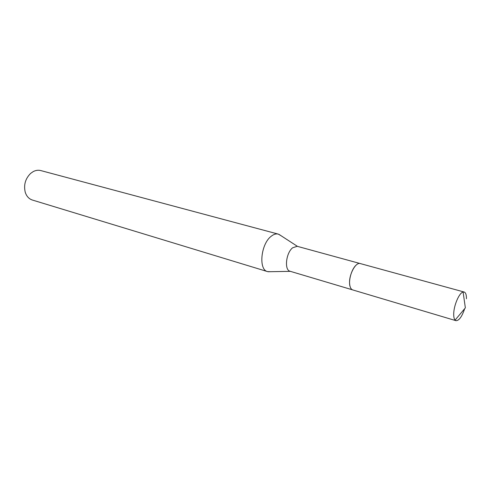 <?xml version="1.0" encoding="UTF-8"?>
<svg xmlns="http://www.w3.org/2000/svg" width="491" height="491" viewBox="0 0 491 491"><rect width="100%" height="100%" fill="white"/><g stroke="black" fill="none" stroke-linecap="round" stroke-linejoin="round"><path stroke-width="0.74" d="M356.27 265.005L355.987 265.263C351.439 269.332 348.217 281.005 350.095 286.591M360.038 263.514L297.221 246.31L292.661 247.771C285.958 252.89 284.129 270.142 290.089 271.259L352.507 289.85M280.877 235.612L278.28 234.115C276.083 233.563 273.751 234.256 271.278 236.202C260.874 243.739 258.266 269.811 267.564 271.603L270.566 271.701M278.28 234.115L40.771 170.567C38.261 169.923 35.72 170.279 33.155 171.635L30.645 173.391C25.342 178.681 23.543 184.978 25.25 192.282C26.575 196.314 28.944 198.898 32.351 200.027L267.564 271.603M466.444 298.767C466.493 294.846 465.732 292.599 464.155 292.028L463.099 292.053C459.208 292.722 453.666 305.703 453.715 314.16C453.69 317.057 454.15 319.033 455.083 320.095L455.967 320.672C459.024 320.727 461.933 316.726 464.695 308.655M464.155 292.028L360.308 263.575C355.76 261.783 348.794 274.715 349.61 283.632C349.887 287.198 350.942 289.303 352.771 289.942L455.967 320.672M297.485 246.384L278.857 234.299M290.353 271.339L268.154 271.744M463.099 292.053L465.358 307.863L455.083 320.095"/></g></svg>
